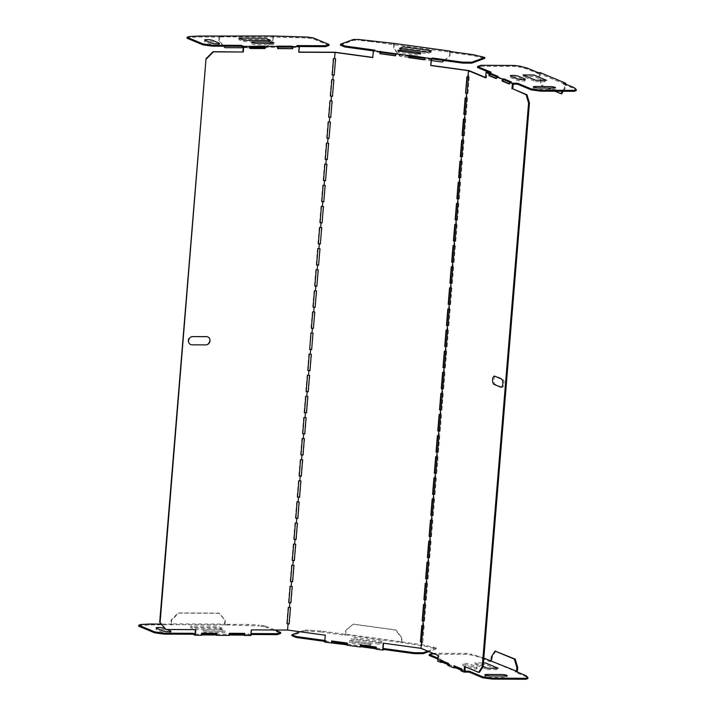 <?xml version="1.0" encoding="UTF-8"?>
<svg xmlns="http://www.w3.org/2000/svg" width="715" height="715" viewBox="0 0 715 715"><rect width="100%" height="100%" fill="white"/><g stroke="black" fill="none" stroke-linecap="round" stroke-linejoin="round"><path stroke-width="0.54" stroke-dasharray="3.58 2.68" d="M222.231 629.718L217.137 627.6L190.306 627.475L195.401 629.602L222.231 629.718M378.87 644.135L350.895 640.3L354.89 638.835L382.856 642.669L378.87 644.135M367.027 645.27A3.816 0.608 4.7 0 0 371.88 645.288A3.816 0.608 4.7 0 0 369.575 644.331L354.363 642.24A3.816 0.608 4.7 0 0 349.501 642.222A3.816 0.608 4.7 0 0 351.807 643.178L367.027 645.27M487.317 669.615L498.051 669.669L485.333 664.36L474.599 664.315L487.317 669.615M487.138 675.872A4.174 0.661 4.7 0 0 485.163 676.596A4.174 0.661 4.7 0 0 490.704 677.355L504.656 677.418A4.174 0.661 4.7 0 0 506.631 676.694A4.174 0.661 4.7 0 0 501.09 675.934L487.138 675.872M219.353 631.175A4.174 0.661 -175.3 0 1 224.885 631.935A4.174 0.661 -175.3 0 1 222.91 632.659L208.959 632.596A4.174 0.661 -175.3 0 1 203.426 631.837A4.174 0.661 -175.3 0 1 205.402 631.113L219.353 631.175M156.406 629.638A4.174 0.661 -175.3 0 1 158.381 628.914A4.174 0.661 -175.3 0 1 163.923 629.674L170.536 632.426A4.174 0.661 -175.3 0 1 168.561 633.159A4.174 0.661 -175.3 0 1 163.029 632.4L156.406 629.638M476.753 668.311A4.174 0.661 -175.3 0 1 474.778 669.034A4.174 0.661 -175.3 0 1 469.246 668.275L462.623 665.522A4.174 0.661 -175.3 0 1 464.598 664.798A4.174 0.661 -175.3 0 1 470.139 665.558L476.753 668.311M524.774 80.357A4.174 0.661 -175.3 0 1 522.799 81.081A4.174 0.661 -175.3 0 1 517.258 80.321L510.644 77.569A4.174 0.661 -175.3 0 1 512.619 76.845A4.174 0.661 -175.3 0 1 518.152 77.604L524.774 80.357M549.433 87.981A4.174 0.661 -175.3 0 1 554.965 88.74A4.174 0.661 -175.3 0 1 552.99 89.464L539.038 89.402A4.174 0.661 -175.3 0 1 533.506 88.642A4.174 0.661 -175.3 0 1 535.481 87.918L549.433 87.981M535.66 81.662L546.394 81.716L533.667 76.407L522.933 76.362L535.66 81.662M418.123 53.795L402.911 51.712A3.816 0.608 -175.3 0 0 398.058 51.686A3.816 0.608 -175.3 0 0 400.355 52.651L415.576 54.733A3.816 0.608 -175.3 0 0 420.429 54.76A3.816 0.608 -175.3 0 0 418.123 53.795M431.404 52.132L427.418 53.598L399.453 49.764L403.439 48.298L431.404 52.132M267.839 43.284A4.174 0.661 -175.3 0 1 273.38 44.044A4.174 0.661 -175.3 0 1 271.405 44.777L257.454 44.714A4.174 0.661 -175.3 0 1 251.912 43.955A4.174 0.661 -175.3 0 1 253.888 43.222L267.839 43.284M204.901 41.747A4.174 0.661 -175.3 0 1 206.876 41.023A4.174 0.661 -175.3 0 1 212.418 41.783L219.031 44.545A4.174 0.661 -175.3 0 1 217.056 45.268A4.174 0.661 -175.3 0 1 211.515 44.509L204.901 41.747M270.565 41.765L265.48 39.647L238.649 39.531L243.735 41.649L270.565 41.765M222.347 628.315L217.253 626.188L190.422 626.072L195.508 628.19L222.347 628.315M219.469 629.772A4.174 0.661 -175.3 0 1 225.002 630.532A4.174 0.661 -175.3 0 1 223.026 631.256L209.075 631.193A4.174 0.661 -175.3 0 1 203.543 630.433A4.174 0.661 -175.3 0 1 205.518 629.709L219.469 629.772M164.986 628.664L167.033 629.513M378.986 642.722L351.011 638.888L355.006 637.423L382.972 641.257L378.986 642.722M367.135 643.857A3.816 0.608 4.7 0 0 371.997 643.884A3.816 0.608 4.7 0 0 369.691 642.919L354.479 640.837A3.816 0.608 4.7 0 0 349.617 640.81A3.816 0.608 4.7 0 0 351.923 641.775L367.135 643.857M483.125 666.416L474.715 662.903L483.412 662.948M476.869 666.907A4.174 0.661 -175.3 0 1 474.894 667.631A4.174 0.661 -175.3 0 1 469.353 666.872L462.739 664.11A4.174 0.661 -175.3 0 1 464.714 663.386A4.174 0.661 -175.3 0 1 470.255 664.146L476.869 666.907M501.939 387.181L495.325 384.42A4.174 1.814 90.3 0 1 493.877 379.576A4.174 1.814 90.3 0 1 495.996 376.215L502.618 378.977A4.174 1.814 90.3 0 1 504.057 383.821A4.174 1.814 90.3 0 1 501.939 387.181M206.117 336.461A4.174 3.7 -67.4 0 1 209.54 340.581A4.174 3.7 -67.4 0 1 205.446 344.666L191.495 344.603A4.174 3.7 -67.4 0 1 188.072 340.483A4.174 3.7 -67.4 0 1 192.165 336.399L206.117 336.461M277.706 48.629L276.884 47.083L277.831 47.083M276.964 46.144L276.884 47.083M249.606 48.334L249.195 46.958L250.143 46.967M249.276 46.019L249.195 46.958M396.432 53.464L395.556 55.672M425.3 57.423L424.424 59.631L431.44 60.561M485.601 77.837L486.459 77.837L486.844 73.153L491.125 73.171L491.205 72.233M498.158 76.469L498.087 77.399L496.228 76.63M496.067 78.561L496.925 78.57L497.023 77.399L498.087 77.399M511.297 81.939L511.216 82.877L509.357 82.1M509.196 84.03L510.054 84.039L510.152 82.868L511.216 82.877M423.664 621.201L424.522 621.201L423.682 620.915M425.398 600.091L426.256 600.1L425.416 599.805M427.132 578.989L427.99 578.989L427.159 578.694M428.866 557.879L429.724 557.879L428.893 557.593M430.6 536.768L431.458 536.777L430.627 536.482M432.334 515.658L433.192 515.667L432.361 515.372M434.077 494.557L434.935 494.557L434.094 494.271M435.81 473.446L436.668 473.455L435.828 473.16M437.544 452.336L438.402 452.345L437.571 452.05M439.278 431.234L440.136 431.234L439.305 430.948M441.012 410.124L441.87 410.124L441.039 409.838M442.746 389.014L443.604 389.023L442.773 388.728M421.921 642.311L422.78 642.311L421.948 642.016M460.952 670.822L462.873 670.831L462.954 669.892L461.095 669.115M461.121 668.713L461.988 668.713L461.89 669.884L462.954 669.892M447.822 665.343L449.744 665.352L449.824 664.414L447.965 663.636M447.992 663.243L448.85 663.243L448.761 664.414L449.824 664.414M441.7 660.624L448.85 663.243M440.869 660.276L441.727 660.276M437.893 658.113L442.871 660.186L438.581 660.168L438.965 655.485L438.107 655.476M442.871 660.186L442.791 661.125L437.643 661.107M454.829 666.094L461.988 668.713M453.998 665.745L454.856 665.745M479.479 672.368L465.295 666.818M465.331 666.469L464.473 666.469M250.929 635.51L248.489 634.491L248.561 633.553L251.09 633.562M288.029 623.659L287.519 629.879L250.983 629.718L250.599 634.402L248.561 633.553M201.8 634.911L200.861 634.911L201.773 635.286M200.861 634.911L201.541 633.016L216.565 633.079M229.488 635.036L228.55 635.036L229.461 635.412M228.55 635.036L229.229 633.141L244.253 633.204M138.701 626.179L140.694 625.437L149.283 624.964L170.805 624.642L224.465 624.874L259.107 625.965L259.188 625.026L248.096 624.463L225.565 624.365L224.948 624.106L225.261 620.352L219.398 613.291L178.616 613.113L171.6 620.12L171.287 623.873L224.948 624.106M274.846 629.986L264.773 625.795L264.702 626.733L259.107 625.965M264.702 626.733L280.637 633.374M251.01 634.5L248.489 634.491M376.126 647.048L376.751 647.951L376.063 647.853M375.956 649.149L376.671 648.889L376.751 647.951M331.903 640.989L347.579 642.973L347.883 643.992L347.195 643.902M360.771 644.948L376.447 646.932M347.088 645.198L347.803 644.93L347.883 643.992M422.154 642.043L421.636 648.264L383.544 643.205M325.28 635.215L325.111 641.069L326.263 640.649L326.192 641.587L324.717 642.124M347.803 644.93L347.124 644.841M324.78 641.391L326.192 641.587M300.068 631.756L304.894 629.986L304.822 630.925L291.89 635.68M304.822 630.925L321.419 631.989L321.5 631.05L344.988 634.276L345.774 630.344L353.067 624.231L395.583 630.058L401.714 638.012L401.41 641.766L345.47 634.098M345.711 634.92L401.651 642.588L402.036 637.896L395.904 629.942L353.389 624.115L346.096 630.228L345.711 634.92L344.916 635.215L321.419 631.989M427.677 651.133L436.239 647.987L436.159 648.925L424.344 646.101L401.651 642.588M436.159 648.925L428.839 651.615M376.671 648.889L375.983 648.791M431.538 59.425L424.826 58.505M468.397 77.095L469.255 77.095L468.62 76.836L469.129 70.615M468.62 76.836L467.217 76.8M466.663 98.205L467.521 98.205L466.886 97.937L467.065 93.227M466.886 97.937L465.483 97.91M464.92 119.307L465.778 119.316L465.152 119.047L465.331 114.329M465.152 119.047L463.749 119.021M463.186 140.417L464.044 140.417L463.409 140.158L463.597 135.439M463.409 140.158L462.006 140.122M461.452 161.527L462.31 161.527L461.675 161.268L461.863 156.549M461.675 161.268L460.272 161.233M459.718 182.629L460.576 182.638L459.942 182.37L460.129 177.651M459.942 182.37L458.538 182.343M457.984 203.739L458.842 203.739L458.208 203.48L458.395 198.761M458.208 203.48L456.805 203.444M456.25 224.85L457.108 224.85L456.474 224.59L456.653 219.871M456.474 224.59L455.071 224.555M454.508 245.951L455.366 245.96L454.74 245.692L454.919 240.973M454.74 245.692L453.337 245.665M452.774 267.061L453.632 267.061L452.997 266.802L453.185 262.083M452.997 266.802L451.594 266.767M451.04 288.172L451.898 288.172L451.263 287.913L451.451 283.194M451.263 287.913L449.86 287.877M449.306 309.273L450.164 309.282L449.529 309.014L449.717 304.295M449.529 309.014L448.126 308.987M447.572 330.384L448.43 330.393L447.796 330.124L447.983 325.405M447.796 330.124L446.392 330.098M445.838 351.494L446.696 351.494L446.062 351.235L446.24 346.516M446.062 351.235L444.659 351.199M444.095 372.595L444.953 372.604L444.328 372.336L444.507 367.617M444.328 372.336L442.925 372.309M442.362 393.706L443.22 393.715L442.585 393.447L442.978 388.754M442.585 393.447L441.182 393.42M440.628 414.816L441.486 414.816L440.851 414.557L441.235 409.865M440.851 414.557L439.448 414.521M438.894 435.927L439.752 435.927L439.117 435.658L439.502 430.975M439.117 435.658L437.714 435.632M437.16 457.028L438.018 457.037L437.383 456.769L437.768 452.077M437.383 456.769L435.98 456.742M435.426 478.138L436.284 478.138L435.65 477.879L436.034 473.187M435.65 477.879L434.246 477.843M433.683 499.249L434.541 499.249L433.916 498.99L434.3 494.297M433.916 498.99L432.512 498.954M431.949 520.35L432.807 520.359L432.173 520.091L432.566 515.399M432.173 520.091L430.77 520.064M430.216 541.461L431.074 541.461L430.439 541.201L430.823 536.509M430.439 541.201L429.036 541.166M428.482 562.571L429.34 562.571L428.705 562.312L429.089 557.62M428.705 562.312L427.302 562.276M426.748 583.672L427.606 583.681L426.971 583.413L427.356 578.721M426.971 583.413L425.568 583.386M425.014 604.783L425.872 604.783L425.237 604.524L425.622 599.831M425.237 604.524L423.834 604.488M423.271 625.893L424.129 625.893L423.503 625.634L423.888 620.942M423.503 625.634L422.1 625.598M376.349 648.094L383.061 649.014M347.49 644.144L360.691 645.949M325.111 641.069L331.823 641.99M287.519 629.879L325.602 635.099M289.763 602.557L289.378 607.25L290.773 607.437L289.423 623.855M291.497 581.447L291.112 586.139L292.507 586.327L291.157 602.745M293.23 560.337L292.846 565.029L294.24 565.216L292.891 581.635M294.973 539.235L294.58 543.918L295.974 544.115L294.625 560.533M296.707 518.125L296.323 522.817L297.708 523.005L296.359 539.423M298.441 497.014L298.057 501.707L299.442 501.894L298.092 518.312M300.175 475.913L299.791 480.596L301.185 480.793L299.835 497.211M301.909 454.803L301.524 459.495L302.919 459.682L301.569 476.101M303.643 433.692L303.258 438.384L304.653 438.572L303.303 454.99M305.385 412.591L304.992 417.274L306.386 417.471L305.037 433.889M307.119 391.48L306.735 396.173L308.12 396.36L306.771 412.778M308.853 370.37L308.469 375.062L309.854 375.25L308.505 391.668M310.587 349.26L310.203 353.952L311.597 354.148L310.247 370.558M313.009 333.154L311.669 349.412M313.331 333.038L310.605 332.841L309.675 349.26M312.321 328.158L311.937 332.85M313.411 328.301L315.065 311.928L313.671 311.74L314.055 307.048M315.145 307.2L316.799 290.826L315.404 290.63L315.798 285.937M316.879 286.089L318.532 269.716L317.147 269.528L317.531 264.836M318.613 264.979L320.266 248.606L318.881 248.418L319.265 243.726M320.347 243.878L322.009 227.495L320.615 227.307L320.999 222.615M322.081 222.767L323.743 206.394L322.349 206.197L322.733 201.514M323.824 201.657L325.477 185.283L324.083 185.096L324.467 180.403M325.557 180.555L327.211 164.173L325.817 163.985L326.21 159.293M327.291 159.445L328.945 143.072L327.559 142.875L327.944 138.192M329.025 138.335L330.679 121.961L329.293 121.773L329.678 117.081M330.759 117.233L332.421 100.851L331.027 100.663L331.411 95.971M332.493 96.123L334.155 79.749L332.761 79.553L333.145 74.869M334.236 75.012L335.889 58.639L334.495 58.451L335.004 52.231M380.3 52.401L373.588 51.48L372.792 57.414M409.159 56.36L395.958 54.546M307.539 375.223L308.469 375.062M305.806 396.333L306.735 396.173M304.072 417.444L304.992 417.274M302.338 438.545L303.258 438.384M300.595 459.656L301.524 459.495M298.861 480.766L299.791 480.596M297.127 501.867L298.057 501.707M295.393 522.978L296.323 522.817M293.659 544.088L294.58 543.918M291.926 565.19L292.846 565.029M290.183 586.3L291.112 586.139M288.449 607.41L289.378 607.25M292.417 47.36L298.861 47.387L296.823 46.538L299.174 46.547M298.468 52.07L298.861 47.387M333.574 58.612L334.495 58.451M333.163 58.442L331.814 74.861M331.832 79.723L332.761 79.553M331.429 79.553L330.08 95.971M330.098 100.824L331.027 100.663M329.695 100.654L328.346 117.072M328.364 121.934L329.293 121.773M327.953 121.765L326.603 138.183M326.63 143.045L327.559 142.875M326.219 142.875L324.869 159.293M324.896 164.146L325.817 163.985M324.485 163.976L323.135 180.395M323.162 185.257L324.083 185.096M322.751 185.087L321.401 201.505M321.419 206.367L322.349 206.197M321.017 206.197L319.668 222.615M319.685 227.468L320.615 227.307M319.283 227.299L317.934 243.717M317.952 248.579L318.881 248.418M317.54 248.409L316.191 264.827M316.218 269.689L317.147 269.528M315.807 269.519L314.457 285.937M314.484 290.799L315.404 290.63M314.073 290.63L312.723 307.039M312.75 311.901L313.671 311.74M312.339 311.731L310.989 328.149M309.273 354.122L310.203 353.952M308.871 353.952L307.522 370.361M307.128 375.053L305.779 391.471M305.394 396.164L304.045 412.582M303.661 417.274L302.311 433.692M301.927 438.375L300.577 454.794M300.193 459.486L298.843 475.904M298.459 480.596L297.109 497.014M296.725 501.698L295.367 518.116M294.982 522.808L293.633 539.226M293.248 543.918L291.899 560.337M291.514 565.02L290.165 581.438M289.781 586.13L288.431 602.548M288.047 607.241L286.697 623.659M244.155 634.375L250.599 634.402M216.466 634.25L229.131 634.303M194.998 634.151L201.442 634.187M165.549 629.334L195.392 629.468M243.261 47.145L249.705 47.172M264.729 47.235L277.393 47.288M444.489 367.912L445.347 367.912L444.712 367.653M446.223 346.802L447.081 346.802L446.446 346.543M447.956 325.691L448.814 325.7L448.18 325.432M449.69 304.59L450.548 304.59L449.914 304.331M451.424 283.48L452.282 283.48L451.648 283.22M453.158 262.369L454.016 262.378L453.39 262.11M454.901 241.268L455.759 241.268L455.124 241M456.635 220.157L457.493 220.157L456.858 219.898M458.369 199.047L459.227 199.056L458.592 198.788M460.102 177.937L460.961 177.946L460.326 177.678M461.836 156.835L462.694 156.835L462.06 156.576M463.57 135.725L464.428 135.734L463.803 135.466M465.313 114.615L466.171 114.623L465.537 114.355M467.047 93.513L467.905 93.513L467.27 93.254M486.459 77.837L485.628 77.497M510.152 82.868L513.2 84.147M461.89 669.884L464.938 671.162M448.761 664.414L454.767 666.916M438.581 660.168L441.638 661.438M421.636 648.264L438.965 655.485M424.129 625.893L422.78 642.311M425.872 604.783L424.522 621.201M427.606 583.681L426.256 600.1M429.34 562.571L427.99 578.989M431.074 541.461L429.724 557.879M432.807 520.359L431.458 536.777M434.541 499.249L433.192 515.667M436.284 478.138L434.935 494.557M438.018 457.037L436.668 473.455M439.752 435.927L438.402 452.345M441.486 414.816L440.136 431.234M443.22 393.715L441.87 410.124M444.953 372.604L443.604 389.023M446.696 351.494L445.347 367.912M448.43 330.393L447.081 346.802M450.164 309.282L448.814 325.7M451.898 288.172L450.548 304.59M453.632 267.061L452.282 283.48M455.366 245.96L454.016 262.378M457.108 224.85L455.759 241.268M458.842 203.739L457.493 220.157M460.576 182.638L459.227 199.056M462.31 161.527L460.961 177.946M464.044 140.417L462.694 156.835M465.778 119.316L464.428 135.734M467.521 98.205L466.171 114.623M469.255 77.095L467.905 93.513M486.844 73.153L489.891 74.431M496.925 78.57L496.094 78.221M497.023 77.399L503.029 79.901M510.054 84.039L509.223 83.691M373.588 51.48L374.74 51.051L373.328 50.863M340.438 45.143L353.371 40.389L358.733 40.415L358.814 39.477M370.048 40.523L369.968 41.461L358.733 40.415M369.968 41.461L449.878 52.177L449.574 55.922L444.051 60.552M449.476 51.409L449.404 52.347L449.878 52.177M449.404 52.347L472.892 55.573L484.716 58.398M424.531 58.264L425.219 58.353M395.672 54.304L396.36 54.403M296.904 45.599L296.823 46.538M491.125 73.171L488.854 72.224M480.954 65.306L480.873 66.245L477.486 67.487M480.873 66.245L514.478 66.397L520.073 67.156L520.145 66.218M538.136 72.635L538.055 73.573L527.366 69.114L520.073 67.156M538.055 73.573L539.342 73.573L564.787 84.182L564.484 87.936L562.401 91.243M563.581 83.244L563.5 84.182L564.787 84.182M563.5 84.182L574.19 88.633L576.219 90.564M374.74 51.051L374.821 50.113M220.238 36.17L220.157 37.109L197.626 37.01L189.037 37.493L187.044 38.226M220.157 37.109L219.55 36.858L219.237 40.612L223.893 46.216M328.971 45.42L313.036 38.78L307.441 38.011L273.21 37.091L219.55 36.858M273.21 37.091L272.907 40.844L265.882 47.851L264.675 47.851M272.88 35.991L272.907 40.844M273.899 36.411L273.818 37.35M250.071 47.789L243.216 47.753M393.947 44.509L393.634 48.263L399.765 56.217L409.069 57.486M223.625 46.216L218.835 40.442L219.183 36.17M444.203 60.578L449.887 55.806L450.244 51.516M394.34 43.454L393.956 48.137L400.087 56.101L442.603 61.928M563.259 91.252L565.342 87.936L565.654 84.102M540.281 72.644L539.897 77.336L542.372 85.639L561.713 93.701M565.342 87.936L564.484 87.936M539.342 73.573L539.038 77.327L541.514 85.639L554.885 91.216M539.897 77.336L539.038 77.327M483.805 658.086L471.811 654.171L471.73 655.11L466.135 654.341L432.539 654.198L432.611 653.26M432.781 653.26L466.216 653.403L471.811 654.171M436.239 647.987L424.424 645.162L401.41 641.766M304.894 629.986L321.5 631.05M326.263 640.649L324.851 640.452M462.873 670.831L461.014 670.053M449.744 665.352L447.885 664.575M437.812 659.051L442.791 661.125M429.152 655.441L432.539 654.198M495.879 651.079L492.251 656.844L491.866 661.536L489.721 661.527L479.032 657.067L471.73 655.11M491.866 661.536L517.311 672.136L515.166 672.127L515.238 671.188M525.927 675.648L525.856 676.587L515.166 672.127M525.856 676.587L527.885 678.517M264.773 625.795L259.188 625.026M171.823 625.062L171.895 624.124L171.287 623.873M171.895 624.124L161.188 624.079M201.88 633.973L200.933 633.973M229.569 634.098L228.621 634.098M224.465 624.874L224.85 620.182L218.987 613.121L178.205 612.943L171.189 619.95L170.805 624.642M400.847 642.883L400.927 641.945M225.484 625.303L225.565 624.365M344.916 635.215L344.988 634.276M492.251 656.844L491.393 656.835M489.721 661.527L489.793 660.589M272.495 40.675L265.882 47.851M224.698 47.503L265.48 47.682M189.037 37.493L189.118 36.554M197.626 37.01L197.697 36.072M296.359 37.448L296.439 36.51M307.522 37.073L307.441 38.011M313.116 37.841L313.036 38.78M393.545 43.74L393.465 44.679M542.372 85.639L541.514 85.639M248.096 624.463L248.025 625.402M149.283 624.964L149.364 624.025M140.694 625.437L140.775 624.508M527.366 69.114L527.447 68.175M514.478 66.397L514.55 65.458M574.19 88.633L574.27 87.695M479.113 656.129L479.032 657.067M466.216 653.403L466.135 654.341M353.451 39.45L353.371 40.389M482.241 56.396L482.169 57.334M472.892 55.573L472.973 54.635M310.265 630.013L310.185 630.943M424.344 646.101L424.424 645.162M433.621 647.87L433.692 646.932"/><path stroke-width="1.07" d="M524.881 78.954A4.174 0.661 -175.3 0 1 522.915 79.678A4.174 0.661 -175.3 0 1 517.374 78.918L510.76 76.156A4.174 0.661 -175.3 0 1 512.735 75.433A4.174 0.661 -175.3 0 1 518.268 76.192L524.881 78.954M549.549 86.578A4.174 0.661 -175.3 0 1 555.081 87.337A4.174 0.661 -175.3 0 1 553.106 88.061L539.155 87.999A4.174 0.661 -175.3 0 1 533.613 87.239A4.174 0.661 -175.3 0 1 535.589 86.515L549.549 86.578M500.67 387.146L494.056 384.393A4.174 1.814 90.3 0 1 492.617 379.54A4.174 1.814 90.3 0 1 494.735 376.179L501.349 378.941A4.174 1.814 90.3 0 1 502.788 383.785A4.174 1.814 90.3 0 1 500.67 387.146M418.239 52.392L403.028 50.3A3.816 0.608 -175.3 0 0 398.175 50.282A3.816 0.608 -175.3 0 0 400.471 51.239L415.692 53.33A3.816 0.608 -175.3 0 0 420.545 53.348A3.816 0.608 -175.3 0 0 418.239 52.392M431.52 50.729L427.534 52.195L399.56 48.361L403.555 46.895L431.52 50.729M267.955 41.881A4.174 0.661 -175.3 0 1 273.496 42.641A4.174 0.661 -175.3 0 1 271.521 43.365L257.57 43.302A4.174 0.661 -175.3 0 1 252.029 42.543A4.174 0.661 -175.3 0 1 254.004 41.819L267.955 41.881M205.017 40.344A4.174 0.661 -175.3 0 1 206.993 39.62A4.174 0.661 -175.3 0 1 212.534 40.38L219.148 43.132A4.174 0.661 -175.3 0 1 217.172 43.856A4.174 0.661 -175.3 0 1 211.631 43.097L205.017 40.344M206.599 336.685A4.174 3.7 -67.4 0 1 210.013 340.805A4.174 3.7 -67.4 0 1 205.92 344.889L191.969 344.827A4.174 3.7 -67.4 0 1 188.554 340.706A4.174 3.7 -67.4 0 1 192.648 336.622L206.599 336.685M270.681 40.362L265.596 38.235L238.765 38.118L243.851 40.246L270.681 40.362M535.776 80.259L546.51 80.303L533.783 75.004L523.049 74.959L535.776 80.259M167.033 629.513L170.653 631.023A4.174 0.661 -175.3 0 1 168.677 631.747A4.174 0.661 -175.3 0 1 163.145 630.988L156.522 628.235A4.174 0.661 -175.3 0 1 158.498 627.502A4.174 0.661 -175.3 0 1 164.039 628.262L164.986 628.664M483.125 666.416L487.433 668.212L498.167 668.257L485.449 662.957L483.412 662.948M487.255 674.468A4.174 0.661 4.7 0 0 485.279 675.192A4.174 0.661 4.7 0 0 490.821 675.952L504.772 676.015A4.174 0.661 4.7 0 0 506.747 675.282A4.174 0.661 4.7 0 0 501.206 674.522L487.255 674.468M292.73 48.691L277.706 48.629L277.876 46.52L276.964 46.144L291.988 46.207L292.9 46.591L292.73 48.691L277.715 48.459M291.988 46.207L292.319 48.531M250.187 46.404L264.3 46.091L265.211 46.466L265.042 48.566L250.018 48.504L250.187 46.404L243.752 46.377L243.288 51.998L213.043 51.695L206.027 58.702L159.695 622.273L165.96 629.504L160.097 622.443L206.027 58.702M206.429 58.871L213.454 51.864L243.288 51.998M289.816 602.727L290.835 602.861L292.185 586.443L290.183 586.3L288.833 602.718L289.816 602.727L289.432 607.41L288.449 607.41L287.099 623.829L288.082 623.829L287.573 630.049L251.385 629.888L250.929 635.51L244.485 635.483L244.655 633.374L229.631 633.311L229.461 635.412L216.797 635.358L216.967 633.258L201.943 633.186L201.773 635.286L195.329 635.26L195.794 629.638L165.96 629.504M291.166 586.309L291.55 581.617L292.569 581.751L293.919 565.342L292.9 565.199L293.284 560.506L294.303 560.649L295.653 544.231L294.634 544.088L295.018 539.396L296.037 539.539L297.386 523.121L296.368 522.987L296.761 518.295L297.78 518.429L299.129 502.019L298.11 501.876L298.495 497.184L299.514 497.327L300.863 480.909L299.844 480.766L300.229 476.074L301.247 476.217L302.597 459.799L301.578 459.665L301.962 454.972L302.981 455.106L304.331 438.688L303.312 438.554L303.696 433.862L304.715 434.005L306.065 417.587L305.046 417.444L305.43 412.752L306.449 412.895L307.799 396.476L306.78 396.333L307.173 391.65L308.192 391.784L309.541 375.366L308.522 375.232L308.907 370.54L309.926 370.683L311.275 354.265L310.256 354.122L310.641 349.429L309.658 349.429L311.007 333.011L311.99 333.011L312.375 328.328L313.393 328.462L314.743 312.044L313.724 311.91L314.108 307.218L315.127 307.361L316.477 290.942L315.458 290.799L315.842 286.107L316.861 286.25L318.211 269.832L317.192 269.689L317.585 265.006L318.604 265.14L319.954 248.722L318.935 248.588L319.319 243.895L320.338 244.03L321.687 227.62L320.669 227.477L321.053 222.785L322.072 222.928L323.421 206.51L322.402 206.367L322.787 201.675L323.806 201.818L325.155 185.4L324.136 185.265L324.521 180.573L325.54 180.707L326.889 164.298L325.87 164.155L326.255 159.463L327.273 159.606L328.623 143.188L327.604 143.045L327.997 138.353L329.016 138.496L330.366 122.077L329.347 121.943L329.731 117.251L330.75 117.385L332.1 100.967L331.081 100.833L331.465 96.141L332.484 96.284L333.834 79.865L332.815 79.723L333.199 75.03L334.218 75.173L335.567 58.755L334.548 58.612L335.058 52.401L372.774 57.575L373.346 50.658L374.821 50.113L344.836 46.01L344.755 46.949L373.328 50.863M292.9 565.199L291.926 565.19L290.576 581.608L291.55 581.617M294.634 544.088L293.659 544.088L292.31 560.506L293.284 560.506M296.368 522.987L295.393 522.978L294.044 539.396L295.018 539.396M298.11 501.876L297.127 501.867L295.778 518.286L296.761 518.295M299.844 480.766L298.861 480.766L297.512 497.184L298.495 497.184M301.578 459.665L300.595 459.656L299.245 476.074L300.229 476.074M303.312 438.554L302.338 438.545L300.988 454.963L301.962 454.972M305.046 417.444L304.072 417.444L302.722 433.862L303.696 433.862M306.78 396.333L305.806 396.333L304.456 412.752L305.43 412.752M308.522 375.232L307.539 375.223L306.19 391.641L307.173 391.65M310.256 354.122L309.273 354.122L307.924 370.531L308.907 370.54M313.724 311.91L312.75 311.901L311.4 328.319L312.375 328.328M315.458 290.799L314.484 290.799L313.134 307.209L314.108 307.218M317.192 269.689L316.218 269.689L314.868 286.107L315.842 286.107M318.935 248.588L317.952 248.579L316.602 264.997L317.585 265.006M320.669 227.477L319.685 227.468L318.336 243.887L319.319 243.895M322.402 206.367L321.419 206.367L320.07 222.785L321.053 222.785M324.136 185.265L323.162 185.257L321.813 201.675L322.787 201.675M325.87 164.155L324.896 164.146L323.546 180.564L324.521 180.573M327.604 143.045L326.63 143.045L325.28 159.463L326.255 159.463M329.347 121.943L328.364 121.934L327.014 138.353L327.997 138.353M331.081 100.833L330.098 100.824L328.748 117.242L329.731 117.251M332.815 79.723L331.832 79.723L330.482 96.141L331.465 96.141M334.548 58.612L333.574 58.612L332.225 75.03L333.199 75.03M292.9 46.591L299.344 46.618L298.879 52.24L335.058 52.401M265.211 46.466L277.876 46.52M424.585 57.683L409.632 55.27L408.917 55.538L408.748 57.638L424.406 59.783L424.585 57.683L431.297 58.603L432.772 58.058L432.691 58.996L462.676 63.108L471.784 63.152L484.716 58.398L484.788 57.459L471.855 62.214L462.748 62.169L432.772 58.058M450.244 51.516L472.973 54.635L484.788 57.459M450.28 51.123L394.34 43.454L358.814 39.477L353.451 39.45L340.519 44.205L344.836 46.01M408.917 55.538L373.346 50.658M380.058 51.578L379.88 53.679L380.693 52.258L395.672 54.304M380.773 51.319L380.693 52.258M379.88 53.679L395.547 55.833L395.717 53.723M310.641 349.429L311.66 349.572L313.009 333.154L311.99 333.011M289.432 607.41L290.451 607.553L289.101 623.972L288.082 623.829M347.124 644.841L324.717 642.124L325.28 635.215L287.573 630.049M331.429 643.044L331.599 640.944L347.267 643.089L347.088 645.198L360.288 647.004L360.467 644.903L376.126 647.048L375.956 649.149L382.668 650.069L383.231 643.16L420.947 648.326L438.107 655.476L437.643 661.107L440.699 662.376L440.869 660.276L447.992 663.243L447.822 665.343L453.828 667.846L453.998 665.745L461.121 668.713L460.952 670.822L464.008 672.091L464.473 666.469L478.621 672.368L479.479 672.368L483.108 666.603L529.44 103.032L526.964 94.729L512.816 88.83L526.106 94.72L528.582 103.032L482.25 666.603L478.621 672.368M431.297 58.603L430.725 65.512L468.441 70.687L467.932 76.898L468.397 77.095L467.047 93.513L466.582 93.316L466.198 98.009L465.17 97.866L463.821 114.284L464.848 114.427L464.455 119.119L463.436 118.976L462.087 135.394L463.106 135.528L462.721 140.22L461.702 140.086L460.353 156.505L461.372 156.639L460.987 161.331L459.968 161.188L458.619 177.606L459.638 177.749L459.253 182.441L458.235 182.298L456.885 198.716L457.904 198.859L457.52 203.543L456.501 203.409L455.151 219.827L456.17 219.961L455.786 224.653L454.767 224.51L453.408 240.928L454.436 241.071L454.043 245.763L453.024 245.62L451.674 262.039L452.693 262.182L452.309 266.865L451.29 266.731L449.941 283.149L450.959 283.283L450.575 287.975L449.556 287.832L448.207 304.25L449.226 304.393L448.841 309.086L447.822 308.943L446.473 325.361L447.492 325.504L447.107 330.187L446.089 330.053L444.739 346.471L445.758 346.605L445.374 351.297L444.355 351.154L442.996 367.573L444.024 367.716L443.631 372.408L442.612 372.265L441.262 388.683L442.281 388.826L441.897 393.518L440.878 393.375L439.528 409.793L440.547 409.927L440.163 414.62L439.144 414.486L437.795 430.895L438.813 431.038L438.429 435.73L437.41 435.587L436.061 452.005L437.08 452.148L436.695 456.84L435.676 456.697L434.327 473.116L435.346 473.25L434.961 477.942L433.942 477.808L432.584 494.217L433.612 494.36L433.219 499.052L432.2 498.909L430.85 515.327L431.869 515.47L431.485 520.163L430.466 520.02L429.116 536.438L430.135 536.581L429.751 541.264L428.732 541.13L427.382 557.548L428.401 557.682L428.017 562.374L426.998 562.231L425.648 578.65L426.667 578.793L426.283 583.485L425.264 583.342L423.915 599.76L424.933 599.903L424.549 604.586L423.53 604.452L422.172 620.87L423.2 621.004L422.806 625.697L423.271 625.893L420.947 648.326M421.457 642.115L421.948 642.016M422.806 625.697L421.787 625.553L420.438 641.972M466.582 93.316L465.563 93.173L467.217 76.8M467.932 76.898L466.913 76.764L465.563 93.173M488.944 75.593L489.114 73.484L491.035 73.493L490.964 74.431L489.891 74.431L489.802 75.593L488.944 75.593L496.067 78.561L496.237 76.46L502.243 78.963L502.073 81.063L509.196 84.03L509.366 81.93L512.423 83.199L511.958 88.821M468.441 70.687L485.601 77.837L486.057 72.215L489.114 73.484M576.299 89.625L576.219 90.564L574.225 91.297L574.306 90.358L576.299 89.625L574.27 87.695L563.581 83.244L565.726 83.253L540.281 72.644L538.136 72.635L527.447 68.175L520.145 66.218L514.55 65.458L480.954 65.306L477.566 66.549L491.205 72.233L486.057 72.215M264.3 46.091L264.63 48.405L250.027 48.343M299.344 46.618L296.904 45.599L325.665 45.724L325.584 46.663L328.971 45.42L329.052 44.482L325.665 45.724M243.752 46.377L241.304 45.358L212.543 45.233L203.051 43.928L187.116 37.287L189.118 36.554L197.697 36.072L272.88 35.991L307.522 37.073L313.116 37.841L329.052 44.482M491.035 73.493L498.158 76.469L496.237 76.46M464.848 114.427L465.313 114.615L466.663 98.205L466.198 98.009M463.106 135.528L463.57 135.725L464.92 119.307L464.455 119.119M461.372 156.639L461.836 156.835L463.186 140.417L462.721 140.22M459.638 177.749L460.102 177.937L461.452 161.527L460.987 161.331M457.904 198.859L458.369 199.047L459.718 182.629L459.253 182.441M456.17 219.961L456.635 220.157L457.984 203.739L457.52 203.543M454.436 241.071L454.901 241.268L456.25 224.85L455.786 224.653M452.693 262.182L453.158 262.369L454.508 245.951L454.043 245.763M450.959 283.283L451.424 283.48L452.774 267.061L452.309 266.865M449.226 304.393L449.69 304.59L451.04 288.172L450.575 287.975M447.492 325.504L447.956 325.691L449.306 309.273L448.841 309.086M445.758 346.605L446.223 346.802L447.572 330.384L447.107 330.187M444.024 367.716L444.489 367.912L445.838 351.494L445.374 351.297M442.281 388.826L442.746 389.014L444.095 372.595L443.631 372.408M440.547 409.927L441.012 410.124L442.362 393.706L441.897 393.518M438.813 431.038L439.278 431.234L440.628 414.816L440.163 414.62M437.08 452.148L437.544 452.336L438.894 435.927L438.429 435.73M435.346 473.25L435.81 473.446L437.16 457.028L436.695 456.84M433.612 494.36L434.077 494.557L435.426 478.138L434.961 477.942M431.869 515.47L432.334 515.658L433.683 499.249L433.219 499.052M430.135 536.581L430.6 536.768L431.949 520.35L431.485 520.163M428.401 557.682L428.866 557.879L430.216 541.461L429.751 541.264M426.667 578.793L427.132 578.989L428.482 562.571L428.017 562.374M424.933 599.903L425.398 600.091L426.748 583.672L426.283 583.485M423.2 621.004L423.664 621.201L425.014 604.783L424.549 604.586M512.423 83.199L517.571 83.226L531.209 88.91L531.129 89.849L517.49 84.164L517.571 83.226M574.306 90.358L540.701 90.215L531.209 88.91M509.366 81.93L511.297 81.939L504.164 78.972L502.243 78.963M502.073 81.063L502.931 81.072L503.029 79.901L504.093 79.91L504.164 78.972M307.942 370.37L309.935 370.522M306.208 391.471L308.201 391.623M304.465 412.582L306.467 412.734M302.731 433.692L304.733 433.844M300.997 454.794L302.999 454.955M299.263 475.904L301.256 476.056M297.529 497.014L299.522 497.166M295.796 518.116L297.789 518.277M294.053 539.226L296.055 539.378M292.319 560.337L294.321 560.489M290.585 581.447L292.587 581.599M288.851 602.548L290.844 602.7M287.117 623.659L289.11 623.811M423.682 620.915L422.172 620.87M425.416 599.805L423.915 599.76M427.159 578.694L425.648 578.65M428.893 557.593L427.382 557.548M430.627 536.482L429.116 536.438M432.361 515.372L430.85 515.327M434.094 494.271L432.584 494.217M435.828 473.16L434.327 473.116M437.571 452.05L436.061 452.005M439.305 430.948L437.795 430.895M441.039 409.838L439.528 409.793M442.773 388.728L441.262 388.683M471.855 62.214L471.784 63.152M462.748 62.169L462.676 63.108M195.374 629.638L194.998 634.151L192.97 633.311L192.889 634.241L195.329 635.26M216.547 633.249L216.466 634.25L201.88 633.973M216.797 635.358L215.885 634.974L215.957 634.035M244.235 633.374L244.155 634.375L229.569 634.098M244.485 635.483L243.574 635.099L243.654 634.16M447.885 664.575L442.621 662.385L442.701 661.447L441.638 661.438L441.7 660.624M442.621 662.385L440.699 662.376M461.014 670.053L455.75 667.855L455.83 666.916L454.767 666.916L454.829 666.094M455.75 667.855L453.828 667.846M465.295 666.818L464.938 671.162L469.228 671.179L469.156 672.118L464.008 672.091M215.885 634.974L201.8 634.911M192.97 633.311L164.209 633.177L154.717 631.881L138.781 625.241L138.701 626.179L154.637 632.82L164.128 634.116L192.889 634.241M251.01 634.5L277.25 634.616L280.637 633.374L280.709 632.435L274.846 629.986M243.574 635.099L229.488 635.036M332.144 642.785L331.903 640.989M375.983 648.791L361.004 646.744L360.771 644.948M361.004 646.744L360.288 647.004M383.544 643.205L383.061 649.014L384.214 648.594L414.2 652.706L423.307 652.741L427.677 651.133M382.668 650.069L384.143 649.533L384.214 648.594M324.851 640.452L296.287 636.538L291.97 634.741L291.89 635.68L296.207 637.476L324.78 641.391M428.839 651.615L423.226 653.68L423.307 652.741M384.143 649.533L414.119 653.644L423.226 653.68M430.725 65.512L431.538 59.425L432.691 58.996M431.047 65.396L469.129 70.615L485.628 77.497M467.065 93.227L465.876 93.057M465.483 97.91L464.142 114.168L465.331 114.329M463.749 119.021L462.408 135.278L463.597 135.439M462.006 140.122L460.675 156.379L461.863 156.549M460.272 161.233L458.941 177.49L460.129 177.651M458.538 182.343L457.207 198.6L458.395 198.761M456.805 203.444L455.464 219.702L456.653 219.871M455.071 224.555L453.73 240.812L454.919 240.973M453.337 245.665L451.996 261.922L453.185 262.083M451.594 266.767L450.262 283.024L451.451 283.194M449.86 287.877L448.528 304.134L449.717 304.295M448.126 308.987L446.795 325.245L447.983 325.405M446.392 330.098L445.052 346.355L446.24 346.516M444.659 351.199L443.318 367.456L444.507 367.617M442.925 372.309L441.584 388.567M441.182 393.42L439.85 409.677M439.448 414.521L438.116 430.779M437.714 435.632L436.382 451.889M435.98 456.742L434.64 472.999M434.246 477.843L432.906 494.101M432.512 498.954L431.172 515.211M430.77 520.064L429.438 536.322M429.036 541.166L427.704 557.423M427.302 562.276L425.97 578.533M425.568 583.386L424.227 599.644M423.834 604.488L422.494 620.745M422.1 625.598L420.76 641.856M311.669 349.412L309.675 349.26M311.409 328.149L313.411 328.301M313.143 307.048L315.145 307.2M314.877 285.937L316.879 286.089M316.62 264.827L318.613 264.979M318.354 243.726L320.347 243.878M320.088 222.615L322.081 222.767M321.822 201.505L323.824 201.657M323.555 180.403L325.557 180.555M325.289 159.293L327.291 159.445M327.032 138.183L329.025 138.335M328.766 117.072L330.759 117.233M330.5 95.971L332.493 96.123M332.234 74.861L334.236 75.012M372.792 57.414L335.004 52.231L298.897 52.07M395.556 55.672L380.201 53.571M409.069 57.486L424.424 59.595L409.069 57.522L409.159 56.36L424.531 58.264M242.877 51.829L243.261 47.145L241.232 46.296L212.471 46.162L202.98 44.866L187.044 38.226L187.116 37.287M517.49 84.164L513.2 84.147L512.816 88.83M496.094 78.221L489.802 75.593M509.223 83.691L502.931 81.072M340.519 44.205L340.438 45.143L344.755 46.949M409.632 55.27L409.561 56.208M488.854 72.224L477.486 67.487L477.566 66.549M574.225 91.297L540.62 91.154L531.129 89.849M509.357 82.1L504.093 79.91M496.228 76.63L490.964 74.431M299.174 46.547L325.584 46.663M277.831 47.083L291.908 47.145M250.143 46.967L264.219 47.029M243.216 47.753L225.1 47.673L223.893 46.216M264.675 47.851L250.071 47.789M444.051 60.552L442.281 62.044L431.44 60.561M444.203 60.578L442.281 62.044M565.654 84.102L565.726 83.253M563.259 91.252L561.713 93.701L560.855 93.701L554.885 91.216M562.401 91.243L560.855 93.701M469.228 671.179L482.866 676.864L492.358 678.16L525.963 678.312L527.956 677.579L527.885 678.517L525.883 679.25L492.286 679.098L492.358 678.16M483.805 658.086L516.534 671.197L515.238 671.188L525.927 675.648L527.956 677.579M432.781 653.26L429.232 654.502L437.893 658.113M447.965 663.636L442.701 661.447M461.095 669.115L455.83 666.916M291.97 634.741L300.068 631.756M347.195 643.902L332.225 641.847M376.063 647.853L361.084 645.806M429.232 654.502L429.152 655.441L437.812 659.051M469.156 672.118L482.795 677.802L492.286 679.098M251.09 633.562L277.322 633.678L280.709 632.435M161.188 624.079L149.364 624.025L140.775 624.508L138.781 625.241M517.32 672.055L517.696 667.452L515.22 659.141L495.021 651.079L491.393 656.835L491.08 660.589M516.534 671.197L516.838 667.444L514.362 659.132L495.021 651.079M517.696 667.452L516.838 667.444M164.128 634.116L164.209 633.177M528.582 103.032L529.44 103.032M482.25 666.603L483.108 666.603M223.625 46.216L225.1 47.673M515.22 659.141L514.362 659.132M212.543 45.233L212.471 46.162M241.232 46.296L241.304 45.358M203.051 43.928L202.98 44.866M154.637 632.82L154.717 631.881M277.25 634.616L277.322 633.678M540.701 90.215L540.62 91.154M525.963 678.312L525.883 679.25M482.795 677.802L482.866 676.864M296.207 637.476L296.287 636.538M414.119 653.644L414.2 652.706M526.106 94.72L526.964 94.729"/></g></svg>

